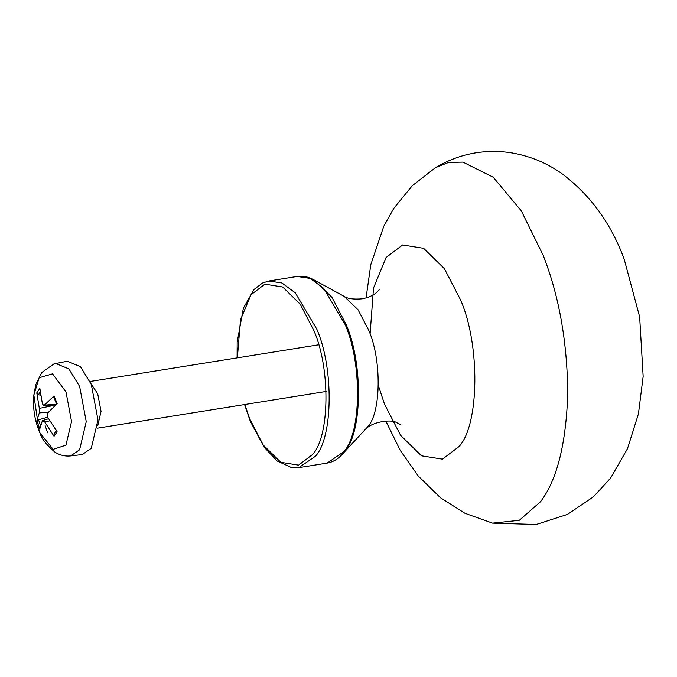 <?xml version="1.0" encoding="UTF-8"?>
<svg xmlns="http://www.w3.org/2000/svg" width="677" height="677" viewBox="0 0 677 677"><rect width="100%" height="100%" fill="white"/><g stroke="black" fill="none" stroke-linecap="round" stroke-linejoin="round"><path stroke-width="1.02" d="M91.065 383.825L97.708 393.794L101.042 411.396L97.776 425.621M54.143 433.974L54.042 436.276L57.13 431.808L47.771 417.404L47.779 412.868L57.147 403.678L54.067 395.943L54.135 397.12M54.067 395.943L43.895 405.591L42.406 403.907L39.867 388.412L36.778 392.88L38.504 394.759L40.527 395.19M47.686 417.218L38.487 419.782L36.761 421.009L39.841 428.744L42.397 420.662L48.49 418.758M39.114 430.91L33.85 395.114L39.148 377.741L52.578 373.848L65.999 391.975L71.542 421.509L65.957 445.144L53.161 449.35L39.901 432.806L39.114 430.91M42.397 420.662L44.682 421.873L54.042 436.276M36.778 392.88L39.317 408.383L39.317 412.911L36.761 421.009M55.836 363.524L67.26 361.23L80.47 366.663L91.302 384.418L97.97 419.918L91.26 448.335L82.239 454.538L70.662 455.926L79.598 449.79L86.241 421.653L79.641 386.491L68.91 368.914L55.836 363.524L53.61 364.099L41.703 372.587L35.771 384.688L33.85 395.114C32.699 408.197 34.713 420.764 39.901 432.806C41.432 438.391 46.341 444.755 54.634 451.897C59.525 455.156 64.865 456.501 70.662 455.926M237.373 357.845L240.47 319.933L250.93 294.783L264.91 284.154L282.664 286.989L300.258 304.244L313.857 330.545C330.537 368.085 329.834 436.267 312.571 454.521L298.591 465.15L280.837 462.315L263.243 445.06L249.644 418.758L244.862 404.507M244.583 404.55L250.304 421.306L264.182 447.226L277.155 460.986L291.66 467.638L298.802 467.646L315.431 456.239C333.135 437.52 333.863 367.586 316.751 329.081L295.299 292.862L281.928 282.978L268.837 280.997L262.321 283.104L254.061 289.443L243.356 308.23L237.17 342.181L237.094 357.888M343.789 451.686L327.16 463.093C332.576 462.188 337.459 459.421 341.817 454.783L344.779 451.178C362.415 432.535 363.143 362.88 346.099 324.528L331.984 297.347L313.722 279.753C308.128 276.707 302.619 275.607 297.195 276.444L310.286 278.425L323.657 288.309L345.109 324.528C362.22 363.033 361.493 432.967 343.789 451.686M341.817 454.783L367.763 426.738C381.176 412.564 381.726 359.589 368.77 330.418L358.031 309.744L344.144 296.365L313.722 279.753M540.593 501.649C557.086 479.824 566.141 443.663 567.766 393.185C567.208 341.453 558.999 295.485 543.149 255.28L521.315 210.869L493.254 177.256L462.95 162.116L448.572 162.446L435.472 167.668C458.329 154.085 482.989 149.033 509.442 152.52C528.754 155.49 546.204 162.505 561.792 173.574C590.336 194.993 611.153 223.571 624.236 259.325L639.647 316.895L643.15 376.437L638.436 413.859L627.503 448.639L610.62 478.03L593.45 496.808L567.512 514.376L536.286 524.48L492.534 523.135L519.318 520.308L540.593 501.649M378.375 385.602L384.536 404.254L400.632 435.379L421.458 455.799L442.462 459.15L459.006 446.575C479.434 424.97 480.272 344.288 460.529 299.852L444.442 268.727L423.616 248.307L402.612 244.956L386.059 257.531L373.518 288.03L370.091 334.015M38.504 394.759L40.112 391.881M40.51 425.325L38.487 419.782M45.131 425.605L47.635 432.84M44.699 405.117L56.479 404.254M39.317 408.383L55.582 405.049M39.317 412.911L48.304 412.268M44.682 421.873L49.675 420.866M298.802 467.646L327.16 463.093M297.195 276.444L268.837 280.997M435.472 167.668L412.268 185.726L393.862 208.254L383.8 226.211L370.793 264.673L366.071 297.939M385.848 421.128L400.293 450.484L418.251 476.016L440.431 497.697L464.921 513.276L492.534 523.135M365.512 429.48C370.759 422.27 391.264 418.657 396.832 422.736L400.852 424.724M379.196 289.824L375.989 292.98C372.638 295.731 367.983 297.685 362.017 298.845C353.631 299.522 347.673 298.701 344.144 296.365M326.128 391.458L97.564 428.152M318.639 344.796L90.066 381.489M56.741 430.14L54.135 433.974M53.695 396.866L56.673 404.364M43.895 405.591L55.785 404.871"/></g></svg>
